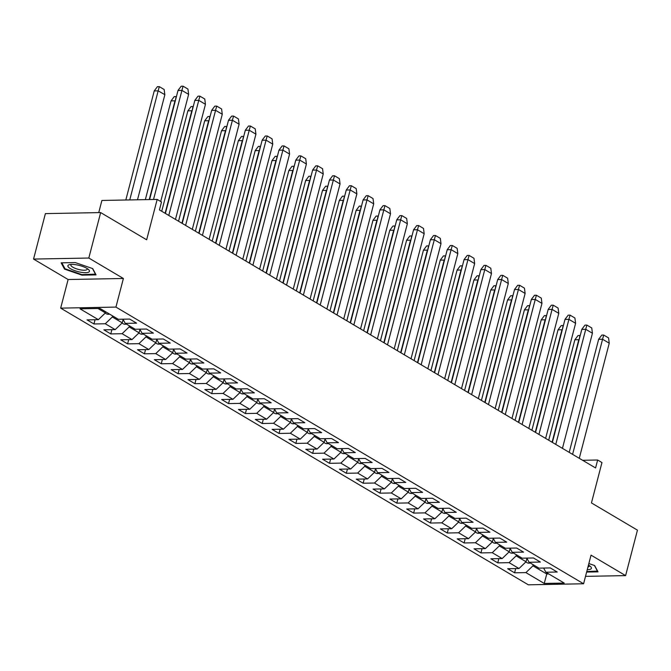 <?xml version="1.0" encoding="UTF-8"?>
<svg xmlns="http://www.w3.org/2000/svg" width="671" height="671" viewBox="0 0 671 671"><rect width="100%" height="100%" fill="white"/><g stroke="black" fill="none" stroke-linecap="round" stroke-linejoin="round"><path stroke-width="1.01" d="M33.55 259.073L68.115 279.522L123.389 278.482L88.815 258.033L33.55 259.073L45.393 213.613L100.658 212.573L146.655 239.79L157.173 199.413L101.908 200.453L98.738 212.606M88.815 258.033L100.658 212.573M585.515 576.364L625.607 575.609L637.45 530.149L591.453 502.931L601.962 462.562L597.651 460.004L582.629 460.289M60.667 308.132L528.32 584.81L583.585 583.77L115.932 307.092L60.667 308.132L68.115 279.522M533.235 564.747L532.95 565.829L546.756 573.999L544.24 583.451L525.905 572.606L514.582 572.816L515.689 568.589M547.041 572.917L546.756 573.999L548.811 573.957M532.95 565.829L525.905 572.606M516.41 554.791L516.125 555.873L526.047 561.744L519.002 568.522L507.679 568.731L514.582 572.816M519.002 568.522L509.079 562.65L497.756 562.868L498.863 558.633M499.585 544.835L499.299 545.926L509.222 551.788L502.176 558.566L490.853 558.784L497.756 562.868M502.176 558.566L492.254 552.694L480.931 552.912L482.038 548.677M482.759 534.888L482.474 535.97L492.397 541.841L485.351 548.618L474.028 548.828L480.931 552.912M485.351 548.618L475.429 542.747L464.106 542.956L465.213 538.721M465.934 524.932L465.649 526.014L475.571 531.885L468.526 538.662L457.203 538.872L464.106 542.956M468.526 538.662L458.603 532.791L447.28 533L448.387 528.765M449.109 514.976L448.824 516.058L458.746 521.929L451.7 528.706L440.377 528.916L447.28 533M451.7 528.706L441.778 522.835L430.455 523.044L431.562 518.817M432.283 505.02L431.998 506.102L441.921 511.973L434.875 518.75L423.552 518.968L430.455 523.044M434.875 518.75L424.953 512.879L413.63 513.097L414.737 508.861M415.458 495.064L415.173 496.154L425.095 502.025L418.05 508.794L406.727 509.012L413.63 513.097M418.05 508.794L408.127 502.931L396.804 503.141L397.911 498.905M398.633 485.116L398.348 486.198L408.278 492.069L401.224 498.847L389.901 499.056L396.804 503.141M401.224 498.847L391.302 492.975L379.979 493.185L381.086 488.949M381.807 475.16L381.522 476.242L391.453 482.113L384.399 488.891L373.076 489.1L379.979 493.185M384.399 488.891L374.477 483.019L363.154 483.229L364.261 479.002M364.982 465.204L364.697 466.286L374.628 472.158L367.574 478.935L356.251 479.153L363.154 483.229M367.574 478.935L357.651 473.063L346.328 473.281L347.435 469.046M348.157 455.248L347.872 456.339L357.802 462.202L350.748 468.979L339.425 469.197L346.328 473.281M350.748 468.979L340.826 463.107L329.503 463.325L330.61 459.09M331.331 445.301L331.046 446.383L340.977 452.254L333.923 459.031L322.6 459.241L329.503 463.325M333.923 459.031L324.001 453.16L312.678 453.37L313.785 449.134M314.506 435.345L314.229 436.427L324.152 442.298L317.098 449.075L305.775 449.285L312.678 453.37M317.098 449.075L307.175 443.204L295.852 443.414L296.959 439.178M297.681 425.389L297.404 426.471L307.326 432.342L300.272 439.119L288.949 439.329L295.852 443.414M300.272 439.119L290.35 433.248L279.027 433.458L280.134 429.23M280.855 415.433L280.579 416.515L290.501 422.386L283.447 429.163L272.124 429.381L279.027 433.458M283.447 429.163L273.525 423.292L262.202 423.51L263.309 419.274M264.03 405.477L263.753 406.567L273.676 412.439L266.622 419.207L255.299 419.425L262.202 423.51M266.622 419.207L256.699 413.344L245.376 413.554L246.483 409.318M247.205 395.529L246.928 396.611L256.85 402.483L249.797 409.26L238.473 409.469L245.376 413.554M249.797 409.26L239.874 403.388L228.551 403.598L229.658 399.362M230.379 385.573L230.103 386.655L240.025 392.527L232.971 399.304L221.648 399.513L228.551 403.598M232.971 399.304L223.049 393.432L211.726 393.642L212.833 389.415M213.554 375.617L213.277 376.699L223.2 382.571L216.146 389.348L204.823 389.566L211.726 393.642M216.146 389.348L206.223 383.476L194.9 383.695L196.007 379.459M196.729 365.661L196.452 366.752L206.374 372.615L199.321 379.392L187.997 379.61L194.9 383.695M199.321 379.392L189.398 373.521L178.075 373.739L179.182 369.503M179.903 355.714L179.627 356.796L189.549 362.667L182.495 369.444L171.172 369.654L178.075 373.739M182.495 369.444L172.573 363.573L161.25 363.783L162.357 359.547M163.078 345.758L162.801 346.84L172.724 352.711L165.67 359.488L154.347 359.698L161.25 363.783M165.67 359.488L155.747 353.617L144.424 353.827L145.532 349.591M146.253 335.802L145.976 336.884L155.898 342.755L148.845 349.532L137.521 349.742L144.424 353.827M148.845 349.532L138.922 343.661L127.599 343.879L128.706 339.643M129.428 325.846L129.151 326.928L139.073 332.799L132.019 339.576L120.696 339.794L127.599 343.879M132.019 339.576L122.097 333.705L110.774 333.923L111.881 329.687M112.602 315.89L112.325 316.98L122.248 322.852L115.194 329.62L103.871 329.838L110.774 333.923M115.194 329.62L105.272 323.757L93.948 323.967L95.056 319.731M97.966 308.484L105.422 312.896L98.369 319.673L87.045 319.882L93.948 323.967M98.369 319.673L80.034 308.819L100.013 308.45L118.348 319.295L129.671 319.077L136.574 323.162L125.251 323.38L135.173 329.251L146.496 329.033L153.399 333.118L142.076 333.328L151.998 339.199L163.321 338.989L170.224 343.074L158.901 343.284L168.824 349.155L180.147 348.945L187.05 353.03L175.727 353.24L185.649 359.111L196.972 358.901L203.875 362.977L192.552 363.196L202.474 369.067L213.797 368.849L220.7 372.933L209.377 373.151L219.3 379.014L230.623 378.805L237.526 382.889L226.202 383.099L236.125 388.97L247.448 388.761L254.351 392.845L243.028 393.055L252.95 398.926L264.273 398.717L271.176 402.793L259.853 403.011L269.776 408.882L281.099 408.664L288.002 412.749L276.678 412.967L286.601 418.838L297.924 418.62L304.827 422.705L293.504 422.915L303.426 428.786L314.749 428.576L321.652 432.661L310.329 432.87L320.252 438.742L331.575 438.532L338.478 442.617L327.154 442.826L337.077 448.698L348.4 448.48L355.303 452.564L343.98 452.782L353.902 458.654L365.225 458.436L372.128 462.52L360.805 462.738L370.728 468.601L382.051 468.392L388.954 472.476L377.63 472.686L387.553 478.557L398.876 478.348L405.779 482.432L394.456 482.642L404.378 488.513L415.701 488.303L422.604 492.38L411.281 492.598L421.203 498.469L432.527 498.251L439.43 502.336L428.106 502.554L438.029 508.425L449.352 508.207L456.255 512.292L444.932 512.501L454.854 518.373L466.177 518.163L473.08 522.248L461.757 522.457L471.679 528.329L483.003 528.119L489.905 532.204L478.582 532.413L488.505 538.285L499.828 538.067L506.731 542.151L495.408 542.369L505.33 548.241L516.653 548.022L523.556 552.107L512.233 552.325L522.155 558.188L533.479 557.978L540.381 562.063L529.058 562.273L538.981 568.144L550.304 567.934L557.207 572.019L545.884 572.229L564.219 583.074L544.24 583.451M157.173 199.413L161.493 201.971L159.421 209.914L595.58 467.955L597.651 460.004M526.794 558.104L529.058 562.273M526.936 558.364L526.047 561.744M516.125 555.873L509.079 562.65M509.968 548.148L512.233 552.325M510.111 548.408L509.222 551.788M499.299 545.926L492.254 552.694M493.143 538.192L495.408 542.369M493.286 538.452L492.397 541.841M482.474 535.97L475.429 542.747M476.318 528.245L478.582 532.413M476.46 528.496L475.571 531.885M465.649 526.014L458.603 532.791M459.492 518.289L461.757 522.457M459.635 518.54L458.746 521.929M448.824 516.058L441.778 522.835M442.667 508.333L444.932 512.501M442.81 508.593L441.921 511.973M431.998 506.102L424.953 512.879M425.842 498.377L428.106 502.554M425.984 498.637L425.095 502.025M415.173 496.154L408.127 502.931M409.016 488.429L411.281 492.598M409.159 488.681L408.278 492.069M398.348 486.198L391.302 492.975M392.191 478.473L394.456 482.642M392.334 478.725L391.453 482.113M381.522 476.242L374.477 483.019M375.366 468.517L377.63 472.686M375.508 468.777L374.628 472.158M364.697 466.286L357.651 473.063M358.54 458.561L360.805 462.738M358.683 458.821L357.802 462.202M347.872 456.339L340.826 463.107M341.715 448.605L343.98 452.782M341.858 448.865L340.977 452.254M331.046 446.383L324.001 453.16M324.89 438.658L327.154 442.826M325.032 438.909L324.152 442.298M314.229 436.427L307.175 443.204M308.064 428.702L310.329 432.87M308.207 428.954L307.326 432.342M297.404 426.471L290.35 433.248M291.239 418.746L293.504 422.915M291.382 419.006L290.501 422.386M280.579 416.515L273.525 423.292M274.414 408.79L276.678 412.967M274.556 409.05L273.676 412.439M263.753 406.567L256.699 413.344M257.589 398.842L259.853 403.011M257.731 399.094L256.85 402.483M246.928 396.611L239.874 403.388M240.763 388.886L243.028 393.055M240.906 389.138L240.025 392.527M230.103 386.655L223.049 393.432M223.938 378.93L226.202 383.099M224.08 379.19L223.2 382.571M213.277 376.699L206.223 383.476M207.113 368.975L209.377 373.151M207.255 369.235L206.374 372.615M196.452 366.752L189.398 373.521M190.287 359.027L192.552 363.196M190.43 359.279L189.549 362.667M179.627 356.796L172.573 363.573M173.462 349.071L175.727 353.24M173.604 349.323L172.724 352.711M162.801 346.84L155.747 353.617M156.637 339.115L158.901 343.284M156.779 339.367L155.898 342.755M145.976 336.884L138.922 343.661M139.811 329.159L142.076 333.328M139.954 329.419L139.073 332.799M129.151 326.928L122.097 333.705M122.986 319.203L125.251 323.38M123.129 319.463L122.248 322.852M112.325 316.98L105.272 323.757M123.389 278.482L115.932 307.092M625.607 575.609L591.042 555.152L583.585 583.77M105.699 311.814L105.422 312.896M543.619 568.06L545.884 572.229M96.054 274.884L92.699 268.593L75.244 262.571L61.145 262.831L64.508 269.121L81.963 275.144L96.054 274.884M586.639 572.061L598.012 571.843L594.649 565.552L588.853 563.556M82.097 274.632L81.963 275.144M64.735 268.249L64.508 269.121M160.713 201.51L188.626 94.359L187.939 89.067L183.082 86.19L181.187 86.232L178.041 90.367L149.599 199.555M183.082 86.19L181.942 90.291M188.626 94.359L181.933 90.4L153.525 199.48M129.746 199.933L158.163 90.845L164.873 94.695L137.505 199.782M164.848 94.695L164.16 89.511L159.304 86.643L158.163 90.845L154.238 90.921L125.821 200.008M109.583 314.112A7.364 5.024 120.6 0 1 106.379 313.802L105.196 313.105M159.304 86.643L157.408 86.676L154.238 90.921M175.466 219.409L205.452 104.307L204.764 99.023L199.908 96.146L198.012 96.179L194.867 100.323L165.401 213.453M199.908 96.146L198.767 100.247M205.452 104.307L198.759 100.356L168.782 215.45M192.292 229.365L222.277 114.263L221.589 108.97L216.733 106.102L214.837 106.135L211.692 110.279L182.227 223.409M216.733 106.102L215.592 110.203M222.277 114.263L215.584 110.312L185.607 225.406M126.408 324.059A7.364 5.024 120.6 0 1 123.204 323.757L122.021 323.061M145.339 199.639L171.063 100.876L174.234 96.632L176.129 96.599L175.282 100.977M171.063 100.876L174.988 100.801L149.256 199.564M143.233 334.015A7.364 5.024 120.6 0 1 140.029 333.713L138.847 333.017M161.728 211.281L187.888 110.832L191.059 106.588L192.954 106.546L192.107 110.933M187.888 110.832L191.814 110.757L165.108 213.277M76.72 264.869A11.13 3.162 -165.4 0 0 69.843 264.559A11.13 3.162 -165.4 0 0 69.591 268.132A11.13 3.162 -165.4 0 0 80.646 272.208A11.13 3.162 -165.4 0 0 88.346 269.381A11.13 3.162 -165.4 0 0 76.72 264.869M71.403 264.399A8.429 2.39 -165.4 0 0 70.908 264.97A8.429 2.39 -165.4 0 0 80.545 269.868A8.429 2.39 -165.4 0 0 87.222 269.214A8.429 2.39 -165.4 0 0 87.062 268.475M95.659 274.137L81.946 274.632L65.028 268.794L61.833 262.822M92.464 268.509L95.601 274.38M597.609 571.105L586.773 571.541M594.414 565.477L597.551 571.34M587.268 569.654A11.13 3.162 -165.4 0 0 590.295 566.349A11.13 3.162 -165.4 0 0 588.45 565.116M587.955 567.012A8.429 2.39 -165.4 0 0 589.172 566.181A8.429 2.39 -165.4 0 0 589.012 565.443M209.117 239.321L239.102 124.219L238.415 118.926L233.558 116.058L231.663 116.091L228.517 120.226L199.052 233.357M233.558 116.058L232.418 120.159M239.102 124.219L232.409 120.26L202.432 235.362M160.059 343.971A7.364 5.024 120.6 0 1 156.855 343.661L155.672 342.965M178.553 221.229L204.714 120.788L207.884 116.536L209.78 116.502L208.933 120.889M204.714 120.788L208.639 120.713L181.933 223.233M225.942 249.268L255.928 134.175L255.24 128.882L250.384 126.014L248.488 126.047L245.343 130.182L215.877 243.313M250.384 126.014L249.243 130.107M255.928 134.175L249.235 130.216L219.258 245.318M176.884 353.927A7.364 5.024 120.6 0 1 173.68 353.617L172.497 352.921M195.378 231.185L221.539 130.736L224.71 126.492L226.605 126.458L225.758 130.837M221.539 130.736L225.464 130.66L198.759 233.189M242.768 259.224L272.753 144.131L272.065 138.838L267.209 135.961L265.313 136.003L262.168 140.138L232.703 253.269M267.209 135.961L266.068 140.063M272.753 144.131L266.06 140.172L236.083 255.265M193.709 363.875A7.364 5.024 120.6 0 1 190.505 363.573L189.323 362.877M212.204 241.141L238.364 140.692L241.535 136.448L243.43 136.414L242.583 140.793M238.364 140.692L242.29 140.616L215.584 243.137M259.593 269.18L289.578 154.078L288.891 148.786L284.034 145.917L282.139 145.951L278.993 150.094L249.528 263.225M284.034 145.917L282.894 150.019M289.578 154.078L282.885 150.128L252.908 265.221M210.535 373.831A7.364 5.024 120.6 0 1 207.331 373.529L206.148 372.833M229.029 251.097L255.19 150.648L258.36 146.404L260.256 146.362L259.409 150.749M255.19 150.648L259.115 150.572L232.409 253.093M276.418 279.136L306.404 164.034L305.716 158.742L300.86 155.873L298.964 155.907L295.819 160.042L266.353 273.181M300.86 155.873L299.719 159.975M306.404 164.034L299.711 160.075L269.734 275.177M227.36 383.787A7.364 5.024 120.6 0 1 224.156 383.485L222.973 382.789M245.854 261.053L272.015 160.604L275.185 156.351L277.081 156.318L276.234 160.704M272.015 160.604L275.94 160.528L249.235 263.049M293.244 289.084L323.229 173.99L322.541 168.698L317.685 165.829L315.789 165.863L312.644 169.998L283.179 283.128M317.685 165.829L316.544 169.922M323.229 173.99L316.536 170.031L286.559 285.133M244.185 393.743A7.364 5.024 120.6 0 1 240.981 393.432L239.799 392.736M262.68 271L288.84 170.551L292.011 166.307L293.906 166.274L293.059 170.652M288.84 170.551L292.766 170.484L266.06 273.005M310.069 299.04L340.054 183.946L339.367 178.654L334.51 175.777L332.615 175.819L329.453 180.004L300.004 293.084M334.51 175.777L333.37 179.878M340.054 183.946L333.361 179.987L303.384 295.089M261.011 403.699A7.364 5.024 120.6 0 1 257.807 403.388L256.624 402.692M279.505 280.956L305.666 180.507L308.836 176.263L310.732 176.23L309.885 180.608M305.666 180.507L309.591 180.432L282.885 282.961M326.894 308.995L356.88 193.894L356.192 188.61L351.336 185.733L349.44 185.766L346.278 189.96L316.829 303.04M351.336 185.733L350.195 189.834M356.88 193.894L350.187 189.943L320.21 305.037M277.836 413.646A7.364 5.024 120.6 0 1 274.632 413.344L273.449 412.648M296.33 290.912L322.491 190.463L325.661 186.219L327.557 186.186L326.71 190.564M322.491 190.463L326.416 190.388L299.711 292.908M343.72 318.951L373.705 203.85L373.017 198.557L368.161 195.689L366.265 195.722L363.12 199.866L333.655 312.996M368.161 195.689L367.02 199.79M373.705 203.85L367.012 199.899L337.035 314.993M294.661 423.602A7.364 5.024 120.6 0 1 291.457 423.3L290.275 422.604M313.156 300.868L339.316 200.419L342.487 196.175L344.382 196.133L343.535 200.52M339.316 200.419L343.242 200.344L316.536 302.864M360.545 328.907L390.522 213.806L389.843 208.513L384.986 205.645L383.091 205.678L379.945 209.813L350.48 322.944M384.986 205.645L383.846 209.746M390.522 213.806L383.837 209.847L353.86 324.949M311.487 433.558A7.364 5.024 120.6 0 1 308.283 433.248L307.1 432.552M329.981 310.816L356.142 210.375L359.312 206.123L361.208 206.089L360.361 210.476M356.142 210.375L360.059 210.3L333.361 312.82M377.37 338.855L407.347 223.762L406.668 218.469L401.812 215.601L399.916 215.634L396.771 219.769L367.305 332.9M401.812 215.601L400.671 219.694M407.347 223.762L400.662 219.803L370.686 334.904M328.312 443.514A7.364 5.024 120.6 0 1 325.108 443.204L323.925 442.508M346.806 320.772L372.967 220.323L376.137 216.079L378.033 216.045L377.186 220.424M372.967 220.323L376.884 220.247L350.187 322.776M394.196 348.811L424.173 233.718L423.493 228.425L418.637 225.548L416.741 225.59L413.579 229.776L384.131 342.856M418.637 225.548L417.496 229.65M424.173 233.718L417.488 229.759L387.511 344.852M345.137 453.462A7.364 5.024 120.6 0 1 341.933 453.16L340.751 452.464M363.632 330.728L389.792 230.279L392.963 226.035L394.858 226.001L394.011 230.379M389.792 230.279L393.709 230.203L367.012 332.724M411.021 358.767L440.998 243.665L440.319 238.373L435.462 235.504L433.567 235.538L430.421 239.681L400.956 352.812M435.462 235.504L434.322 239.606M440.998 243.665L434.313 239.715L404.336 354.808M361.963 463.418A7.364 5.024 120.6 0 1 358.759 463.116L357.576 462.42M380.457 340.683L406.618 240.235L409.788 235.991L411.684 235.949L410.837 240.335M406.618 240.235L410.535 240.159L383.837 342.68M427.846 368.723L457.823 253.621L457.144 248.329L452.288 245.46L450.392 245.494L447.247 249.629L417.781 362.768M452.288 245.46L451.147 249.562M457.823 253.621L451.138 249.662L421.162 364.764M378.788 473.374A7.364 5.024 120.6 0 1 375.584 473.072L374.401 472.376M397.282 350.639L423.443 250.191L426.613 245.938L428.509 245.905L427.662 250.291M423.443 250.191L427.36 250.115L400.662 352.636M444.672 378.67L474.649 263.577L473.969 258.285L469.113 255.416L467.217 255.45L464.072 259.585L434.607 372.715M469.113 255.416L467.972 259.509M474.649 263.577L467.964 259.618L437.987 374.72M395.613 483.33A7.364 5.024 120.6 0 1 392.409 483.019L391.227 482.323M414.108 360.587L440.268 260.138L443.439 255.894L445.334 255.861L444.487 260.239M440.268 260.138L444.185 260.071L417.488 362.592M461.497 388.626L491.474 273.533L490.795 268.241L485.938 265.364L484.043 265.406L480.881 269.591L451.432 382.671M485.938 265.364L484.798 269.465M491.474 273.533L484.789 269.574L454.812 384.676M412.439 493.286A7.364 5.024 120.6 0 1 409.235 492.975L408.052 492.279M430.933 370.543L457.094 270.094L460.264 265.85L462.16 265.817L461.312 270.195M457.094 270.094L461.011 270.019L434.313 372.548M478.322 398.582L508.299 283.481L507.62 278.197L502.764 275.32L500.868 275.353L497.706 279.547L468.257 392.627M502.764 275.32L501.623 279.421M508.299 283.481L501.614 279.53L471.638 394.623M429.264 503.233A7.364 5.024 120.6 0 1 426.06 502.931L424.877 502.235M447.758 380.499L473.919 280.05L477.089 275.806L478.985 275.773L478.138 280.151M473.919 280.05L477.836 279.975L451.138 382.495M495.148 408.538L525.125 293.437L524.445 288.144L519.589 285.276L517.693 285.309L514.548 289.453L485.083 402.583M519.589 285.276L518.448 289.377M525.125 293.437L518.44 289.486L488.463 404.579M446.089 513.189A7.364 5.024 120.6 0 1 442.885 512.887L441.703 512.191M464.584 390.455L490.744 290.006L493.915 285.762L495.81 285.72L494.963 290.107M490.744 290.006L494.661 289.931L467.964 392.451M511.973 418.494L541.95 303.393L541.271 298.1L536.414 295.232L534.519 295.265L531.373 299.4L501.908 412.531M536.414 295.232L535.273 299.333M541.95 303.393L535.265 299.434L505.288 414.535M462.915 523.145A7.364 5.024 120.6 0 1 459.71 522.835L458.528 522.139M481.409 400.402L507.57 299.954L510.74 295.71L512.636 295.676L511.788 300.054M507.57 299.954L511.487 299.887L484.789 402.407M528.798 428.442L558.775 313.349L558.096 308.056L553.24 305.188L551.344 305.221L548.199 309.356L518.733 422.487M553.24 305.188L552.099 309.281M558.775 313.349L552.09 309.39L522.113 424.491M479.74 533.101A7.364 5.024 120.6 0 1 476.536 532.791L475.353 532.095M498.234 410.358L524.395 309.91L527.565 305.666L529.461 305.632L528.614 310.01M524.395 309.91L528.312 309.834L501.614 412.363M545.624 438.398L575.601 323.305L574.921 318.012L570.065 315.135L568.169 315.177L565.007 319.362L535.559 432.443M570.065 315.135L568.924 319.237M575.601 323.305L568.916 319.346L538.939 434.439M496.565 543.049A7.364 5.024 120.6 0 1 493.353 542.747L492.178 542.051M515.06 420.314L541.22 319.866L544.391 315.622L546.286 315.588L545.439 319.966M541.22 319.866L545.137 319.79L518.44 422.311M562.449 448.354L592.426 333.252L591.747 327.96L586.89 325.091L584.995 325.125L581.849 329.268L552.384 442.399M586.89 325.091L585.749 329.193M592.426 333.252L585.741 329.302L555.764 444.395M513.39 553.005A7.364 5.024 120.6 0 1 510.178 552.703L509.004 552.007M531.885 430.27L558.046 329.822L561.216 325.578L563.112 325.536L562.264 329.922M558.046 329.822L561.962 329.746L535.265 432.267M579.274 458.31L609.251 343.208L608.572 337.916L603.715 335.047L601.82 335.081L598.675 339.216L569.209 452.355M603.715 335.047L602.575 339.149M609.251 343.208L602.566 339.249L572.589 454.351M530.216 562.961A7.364 5.024 120.6 0 1 527.003 562.659L525.829 561.962M548.71 440.226L574.871 339.778L578.041 335.525L579.937 335.492L579.09 339.878M574.871 339.778L578.788 339.702L552.09 442.223M178.016 90.476L181.933 90.4M194.842 100.432L198.759 100.356M211.667 110.379L215.584 110.312M228.492 120.335L232.409 120.26M245.318 130.291L249.235 130.216M262.143 140.247L266.06 140.172M278.968 150.195L282.885 150.128M295.794 160.151L299.711 160.075M312.619 170.107L316.536 170.031M329.444 180.063L333.361 179.987M346.27 190.019L350.187 189.943M363.095 199.966L367.012 199.899M379.92 209.922L383.837 209.847M396.746 219.878L400.662 219.803M413.571 229.834L417.488 229.759M430.396 239.782L434.313 239.715M447.222 249.738L451.138 249.662M464.047 259.694L467.964 259.618M480.872 269.65L484.789 269.574M497.697 279.606L501.614 279.53M514.523 289.553L518.44 289.486M531.348 299.509L535.265 299.434M548.173 309.465L552.09 309.39M564.999 319.421L568.916 319.346M581.824 329.369L585.741 329.302M598.649 339.325L602.566 339.249"/></g></svg>
